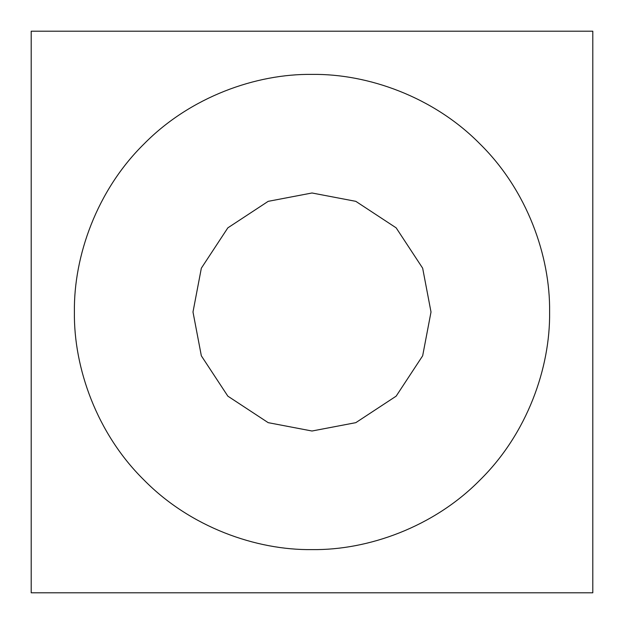 <?xml version="1.0" encoding="UTF-8"?>
<svg xmlns="http://www.w3.org/2000/svg" width="624" height="624" viewBox="0 0 624 624"><rect width="100%" height="100%" fill="white"/><g stroke="black" fill="none" stroke-linecap="round" stroke-linejoin="round"><path stroke-width="0.94" d="M192.988 312L201.341 268.187L227.846 227.846L268.187 201.341L312 192.988L355.813 201.341L396.154 227.846L422.659 268.187L431.012 312L422.659 355.813L396.154 396.154L355.813 422.659L312 431.012L268.187 422.659L227.846 396.154L201.341 355.813L192.988 312M438.064 31.2L504.059 31.2M592.8 31.2L592.8 592.8L31.2 592.8L31.2 31.2L592.8 31.2L592.8 592.8L31.2 592.8L31.2 31.2L185.936 31.2M312 549.604C367.715 550.36 433.571 527.272 480.012 480.012C527.272 433.571 550.36 367.715 549.604 312C550.36 256.285 527.272 190.429 480.012 143.988C433.571 96.728 367.715 73.64 312 74.396C256.285 73.64 190.429 96.728 143.988 143.988C96.728 190.429 73.64 256.285 74.396 312C73.64 367.715 96.728 433.571 143.988 480.012C190.429 527.272 256.285 550.36 312 549.604"/></g></svg>
